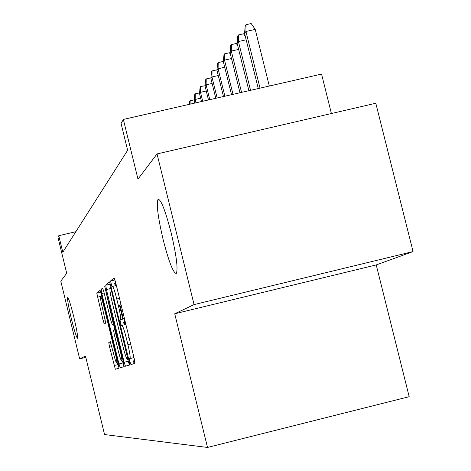 <?xml version="1.0" encoding="UTF-8"?>
<svg xmlns="http://www.w3.org/2000/svg" width="471" height="471" viewBox="0 0 471 471"><rect width="100%" height="100%" fill="white"/><g stroke="black" fill="none" stroke-linecap="round" stroke-linejoin="round"><path stroke-width="0.71" d="M129.955 361.728L130.926 364.578L134.959 363.371L134.3 358.955L115.472 281.788L114.088 277.813L110.532 280.975L111.957 286.815L112.416 286.433C113.258 286.692 114.712 290.89 116.773 299.02L118.315 305.349C120.223 313.474 120.953 318.196 120.505 319.509L120.005 319.809L120.476 322.876L121.436 325.661L121.918 325.396C122.801 325.82 124.279 330.112 126.352 338.278L127.894 344.613C129.778 352.644 130.496 357.277 130.043 358.525L129.49 358.719L129.955 361.728M133.97 357.601L134.194 360.692L135 363.318M114.942 279.815L115.254 283.083L116.019 285.567M124.468 318.655L124.715 321.852L125.557 324.513M73.788 316.865C70.697 304.531 68.654 298.108 67.659 297.59C67.253 299.521 68.501 306.633 71.404 318.92C74.453 331.154 76.496 337.583 77.532 338.219C77.956 336.394 76.708 329.276 73.788 316.865M171.161 232.886C165.303 210.337 160.929 199.145 158.032 199.31C156.248 203.925 157.968 217.408 163.184 239.768C168.895 261.917 173.263 273.151 176.284 273.451C178.173 269.265 176.466 255.747 171.161 232.886M108.789 342.411L109.419 346.356L115.324 369.258L119.045 368.139L118.404 364.142L101.3 293.933L100.07 290.289L96.802 293.197L103.09 320.351L104.297 323.966L105.757 323.041L102.272 307.38C100.806 301.14 100.223 297.501 100.517 296.471C101.124 296.683 102.225 299.933 103.808 306.221L115.042 352.308C116.496 358.496 117.067 362.064 116.755 363C116.113 362.699 114.989 359.361 113.381 352.985L110.291 341.675L108.789 342.411L110.514 341.993L108.783 342.417M194.064 304.596L174.723 313.768L376.223 264.926L413.055 251.579L194.064 304.596L157.043 153.923L137.979 179.115L123.355 119.44L121.076 123.537L127.629 150.273L62.802 252.232L58.787 235.706L57.945 237.231L66.705 273.304L60.788 281.122L79.652 358.843L85.804 357.342M174.723 313.768L207.505 447.45L104.556 434.556L85.492 356.07L79.652 358.843M124.156 362.264L125.492 366.208L129.702 364.943L129.054 360.668L110.791 285.797L109.455 281.935L105.751 285.232L106.428 289.535L124.156 362.264L128.265 361.257L129.443 365.025M124.197 366.597L120.252 367.78L118.969 363.953L101.801 293.504L101.135 289.341L102.601 288.034L103.861 291.737L110.921 320.692L112.204 324.472L113.27 323.836L104.703 286.168L123.555 362.458L124.209 366.591M157.043 153.923L375.805 103.249L413.055 251.579M207.505 447.45L409.187 396.688L376.223 264.926M331.407 113.529L321.546 74.077L123.355 119.44M75.872 231.685L58.787 235.706M127.794 359.326L128.265 361.257M110.279 283.883L109.861 284.248L110.426 288.111M115.254 285.756L114.606 283.236M124.756 324.707L124.097 321.999M123.325 318.838L119.934 304.961M133.988 363.659L133.558 360.845M127.882 359.255L111.45 290.742L110.514 288.034L110.043 288.435C109.625 289.783 110.349 294.44 112.222 302.394L123.019 346.68C125.027 354.61 126.469 358.861 127.364 359.432L127.894 359.255M119.404 305.084L122.79 318.967M123.561 322.129L124.226 324.837M122.448 360.927L124.079 366.632M114.765 329.412L113.487 324.16M113.399 323.807L113.311 323.436M118.25 350.777C119.917 357.354 121.088 360.792 121.765 361.098C122.101 360.121 121.518 356.441 120.017 350.053L114.63 329.447L113.552 330.047L114.212 334.192L118.25 350.777M100.823 292.132L101.312 296.283M117.52 362.811L119.045 368.139M244.555 33.329L245.25 25.752L246.021 24.704L251.167 23.55L255.217 29.396L245.939 31.48L244.555 33.329L258.279 88.56M246.021 24.704L245.939 31.48L260.021 88.159M255.217 29.396L269.306 86.034M246.162 39.788L238.432 41.53L237.119 43.285L248.894 90.709M237.119 43.285L237.79 35.914L238.52 34.919L238.432 41.53L250.548 90.326M238.52 34.919L243.536 33.788L245.309 36.361M238.644 49.414L231.308 51.068L230.06 52.734L239.986 92.746M230.06 52.734L230.708 45.557L231.402 44.615L231.308 51.068L241.552 92.387M231.402 44.615L236.295 43.509L237.678 45.522M231.502 58.557L224.532 60.135L223.348 61.719L231.52 94.683M223.348 61.719L223.978 54.724L224.638 53.829L224.532 60.135L233.01 94.341M224.638 53.829L229.406 52.746L230.437 54.247M224.72 67.253L218.091 68.76L216.966 70.267L223.466 96.526M216.966 70.267L217.573 63.45L218.197 62.596L218.091 68.76L224.885 96.202M218.197 62.596L222.86 61.542L223.56 62.572M218.267 75.543L211.95 76.979L210.878 78.416L215.795 98.28M210.878 78.416L211.467 71.763L212.068 70.95L211.95 76.979L217.149 97.974M212.068 70.95L216.613 69.914L217.025 70.52M212.121 83.444L206.098 84.815L205.073 86.187L208.476 99.958M205.073 86.187L205.644 79.693L206.216 78.916L206.098 84.815L209.766 99.664M206.216 78.916L210.661 77.903L210.89 78.245M206.257 90.991L200.505 92.304L199.527 93.611L201.488 101.559M199.527 93.611L200.081 87.27L200.628 86.529L200.505 92.304L202.724 101.277M200.628 86.529L205.115 85.734M200.658 98.198L195.165 99.458L194.229 100.712L194.811 103.084M194.229 100.712L194.764 94.512L195.288 93.8L195.165 99.458L195.995 102.813M195.288 93.8L199.592 92.899M189.43 104.315L189.678 101.436L190.178 100.759L194.305 99.817M190.178 100.759L190.101 104.162M130.043 358.525L133.964 357.566L130.002 358.543M130.638 343.948L127.894 344.613M129.095 337.613L126.352 338.278M125.881 324.437L121.977 325.379M124.25 318.785L120.005 319.809L124.25 318.785M124.444 318.567L120.488 319.526M121.059 304.69L118.315 305.349M119.516 298.361L116.773 299.02M116.372 285.485L112.522 286.409M114.777 279.962L110.532 280.975L114.777 279.962M133.74 357.677L129.496 358.714L133.735 357.683M109.931 288.699L106.428 289.535M109.861 284.248L105.751 285.232L109.861 284.248M127.947 356.141L127.429 356.264M111.968 290.619L111.45 290.742M111.291 287.852L110.538 288.028M128.671 359.114L127.364 359.432M122.949 362.982L118.969 363.953M104.156 292.938L101.801 293.504M103.049 288.882L101.135 289.341L103.049 288.882M114.182 323.995L112.204 324.472M114.094 323.636L113.264 323.836L114.094 323.636M113.087 319.515L112.604 319.632M105.663 289.041L105.174 289.159M120.505 349.935L120.017 350.053M116.414 333.168L115.931 333.285M115.46 329.247L114.63 329.447M115.495 352.196L115.042 352.308M104.268 306.109L103.808 306.221M105.298 319.821L103.09 320.351M100.5 296.495L97.456 297.225M100.67 292.267L96.802 293.197L100.67 292.267M117.956 364.601L114.094 365.543M111.633 345.814L109.419 346.356M158.709 199.151L158.032 199.31M124.444 318.555L120.505 319.509M123.143 360.757L121.765 361.098M118.05 362.682L116.755 363M101.842 296.153L100.594 296.453"/></g></svg>
